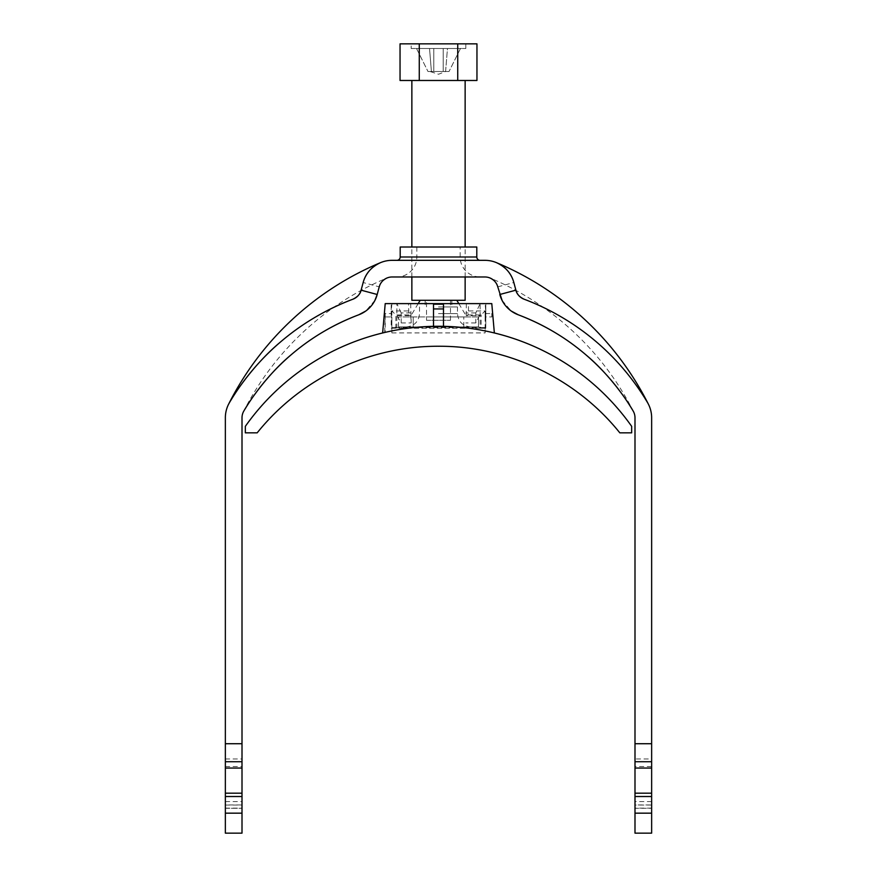 <?xml version="1.0" encoding="UTF-8"?>
<svg xmlns="http://www.w3.org/2000/svg" width="877" height="877" viewBox="0 0 877 877"><rect width="100%" height="100%" fill="white"/><g stroke="black" fill="none" stroke-linecap="round" stroke-linejoin="round"><path stroke-width="0.66" stroke-dasharray="4.38 3.29" d="M460.151 247.007L416.849 247.007L460.151 247.007L460.151 256.994A19.985 19.985 0 0 0 480.125 276.979L396.875 276.979L480.125 276.979M476.803 247.007L400.197 247.007M416.849 247.007L416.849 256.994A19.985 19.985 0 0 1 396.875 276.979M496.47 262.651C505.634 266.904 511.434 273.536 513.845 282.537A29.971 29.971 0 0 0 484.893 260.326L392.107 260.326A29.971 29.971 0 0 0 363.155 282.537L361.105 290.177A13.319 13.319 0 0 1 352.927 299.2C357.575 296.963 360.304 293.959 361.105 290.177L363.155 282.537L379.237 286.845A13.319 13.319 0 0 1 392.107 276.979L484.893 276.979A13.319 13.319 0 0 1 497.763 286.845L499.802 294.486A29.971 29.971 0 0 0 518.208 314.777C507.86 309.888 501.721 303.124 499.802 294.486L515.895 290.177L513.845 282.537L515.895 290.177A13.319 13.319 0 0 0 524.073 299.2C551.304 309.57 575.619 323.975 596.985 342.403C617.419 359.427 636.779 384.06 647.434 402.433C636.68 383.951 617.605 359.636 597.04 342.447C575.685 324.008 551.359 309.592 524.073 299.2A243.115 243.115 0 0 1 647.434 402.433L648.443 404.275L647.434 402.433A29.971 29.971 0 0 1 651.644 417.77L651.644 758.967L634.992 758.967L634.992 808.276L634.992 804.954L651.644 804.954L651.644 808.287L651.644 804.954M243.433 411.773A283.085 283.085 0 0 1 386.965 278.009M379.237 286.845L377.198 294.486A29.971 29.971 0 0 1 358.792 314.777C369.14 309.888 375.279 303.124 377.198 294.486L379.237 286.845M374.939 300.34L365.786 311.028M358.792 314.777A226.463 226.463 0 0 0 243.883 410.951A13.319 13.319 0 0 0 242.008 417.77L242.008 833.15L225.356 833.15L225.356 813.165L242.008 813.165M633.567 411.773A283.085 283.085 0 0 0 490.035 278.009M518.208 314.777A226.463 226.463 0 0 1 633.117 410.951A13.319 13.319 0 0 1 634.992 417.77L634.992 758.967M502.061 300.34L511.214 311.028M229.566 402.433C240.32 383.951 259.395 359.636 279.96 342.447C301.315 324.008 325.641 309.592 352.927 299.2A243.115 243.115 0 0 0 229.566 402.433L228.557 404.275L229.566 402.433A29.971 29.971 0 0 0 225.356 417.77L225.356 813.165M377.198 294.486L361.105 290.177L363.155 282.537C365.566 273.536 371.366 266.904 380.53 262.651M396.875 260.326L480.125 260.326L396.875 260.326M497.763 286.845L513.845 282.537L515.895 290.177C516.674 293.938 519.403 296.941 524.073 299.2M651.644 758.967L651.644 766.542L634.992 766.542M651.644 766.542L651.644 833.15L634.992 833.15L634.992 808.287L651.644 808.276L634.992 808.287L634.992 804.954M651.644 796.513L634.992 796.513M225.356 796.513L242.008 796.513M242.008 804.954L242.008 808.287L242.008 804.954L225.356 804.954L225.356 808.287L225.356 804.954M225.356 766.542L242.008 766.542M225.356 758.967L242.008 758.967M426.507 320.269L450.493 320.269L426.507 320.269L426.507 300.285L450.493 300.285L426.507 300.285M450.493 320.269L450.493 300.285M431.407 71.497L427.976 71.497L431.407 71.497L429.533 48.509L416.52 48.509L429.533 48.509L431.407 71.497L433.775 71.497L431.407 71.497M443.225 71.497L433.775 71.497L433.775 48.509L433.775 71.497L443.225 71.497L443.225 48.509L443.225 71.497L433.775 71.497L445.593 71.497L443.225 71.497L443.225 48.509L443.225 71.497M447.029 71.497L445.593 71.497L447.467 48.509L460.48 48.509L447.467 48.509L445.593 71.497L449.024 71.497L445.593 71.497L438.5 74.26L429.971 71.497M411.192 48.509L465.808 48.509L411.192 48.509L411.192 43.85L465.808 43.85L411.192 43.85M465.808 48.509L465.808 43.85M465.139 276.979L465.139 247.007M465.139 80.487L411.861 80.487L465.139 80.487M411.861 276.979L411.861 247.007M465.139 300.285L411.861 300.285M433.775 48.509L433.775 71.497L433.775 48.509L429.533 48.509L447.467 48.509L433.775 48.509M460.48 48.509L449.024 71.497L460.48 48.509M416.52 48.509L427.976 71.497L416.52 48.509M476.956 43.85L400.044 43.85M476.956 80.487L400.044 80.487M457.728 43.85L457.728 80.487M419.272 43.85L419.272 80.487M438.5 300.285L456.818 300.285L438.5 300.285M438.5 316.937L466.805 316.937L438.5 316.937M438.5 306.95L457.487 306.95L438.5 306.95M438.5 326.935L406.194 326.935L438.5 326.935M478.469 316.937L398.531 316.937L478.469 316.937L463.812 316.937L478.469 316.937L478.469 326.935L478.469 316.937L478.469 326.935L398.531 326.935L478.469 326.935L463.812 326.935L478.469 326.935L463.812 326.935L478.469 326.935L478.469 316.937M413.188 326.935L398.531 326.935L413.188 326.935L398.531 326.935L413.188 326.935L413.188 316.937L413.188 326.935M398.531 326.935L398.531 316.937L398.531 326.935M463.812 326.935L463.812 316.937L463.812 326.935M480.125 328.261L391.208 328.261L391.208 303.617L391.208 328.261L485.792 328.261L485.792 303.617L485.792 328.261L480.125 328.261L480.125 303.617L485.792 303.617L385.211 303.617L382.821 332.92M384.696 332.471L385.211 313.44L391.021 313.615L391.898 303.617M382.646 332.953A236.461 236.461 0 0 1 385.211 332.35L385.211 313.44M485.124 316.937L485.124 330.914A236.461 236.461 0 0 1 494.354 332.953L491.789 303.617L485.102 303.617L485.979 313.615L491.789 313.44L491.789 316.937L485.124 316.937L485.124 313.615L485.124 327.603L475.805 326.935L401.195 326.935L391.876 327.603L485.124 327.603L485.124 332.92L391.876 332.92L391.876 313.615L391.021 313.615M493.488 332.745L494.354 332.953A236.461 236.461 0 0 0 443.499 326.321L443.499 304.176M433.501 304.176L433.501 326.321M468.099 314.942L481.133 314.942L485.124 310.951L468.471 310.951L468.099 314.942L466.257 315.61L479.511 315.61L481.133 314.942L481.133 327.505M485.124 310.951L485.124 313.615L485.979 313.615M479.511 315.61L475.805 322.933L475.805 312.946L480.125 303.617L466.334 303.617L485.102 303.617M485.124 330.914L485.124 332.92M491.789 313.44L491.789 316.937M468.471 310.951L468.471 303.617M410.666 303.617L411.192 322.933L410.743 315.61L408.901 314.942L408.529 303.617M401.195 312.946L396.875 303.617L396.875 315.577L401.195 322.933L401.195 312.946L411.192 312.946M401.195 322.933L411.192 322.933M396.875 328.261L396.875 315.577L395.867 314.942L395.867 327.505M408.901 314.942L395.867 314.942L391.876 310.951L408.529 310.951M391.876 310.951L391.876 316.937L385.211 316.937M257.18 432.843C300.789 378.469 368.658 345.976 438.61 346.251C507.947 345.955 576.178 378.338 619.82 432.843M631.659 432.843L631.659 426.343M475.805 328.261L475.805 326.935M401.195 328.261L401.195 326.935M391.876 332.92L391.876 316.937M391.876 330.914A236.461 236.461 0 0 0 385.211 332.35M397.489 315.61L410.743 315.61M466.257 315.61L466.334 303.617M475.805 312.946L465.808 312.946M475.805 322.933L465.808 322.933M460.151 256.994L416.849 256.994L460.151 256.994M476.803 256.994L400.197 256.994M651.644 801.611L634.992 801.611M651.644 808.123L634.992 808.123M651.644 805.031L634.992 805.031M651.644 813.165L634.992 813.165M225.356 808.287L242.008 808.287L225.356 808.276M225.356 805.031L242.008 805.031M225.356 808.123L242.008 808.123M225.356 801.611L242.008 801.611M438.5 313.615L457.487 313.615L438.5 313.615M458.814 303.617L466.805 316.937M457.487 306.95L457.487 313.615C458.276 321.706 462.716 326.145 470.806 326.935M419.513 306.95L419.513 313.615C418.724 321.706 414.284 326.145 406.194 326.935M451.819 300.285L451.819 306.95M425.181 300.285L425.181 306.95M418.186 303.617L410.195 316.937"/><path stroke-width="1.32" d="M396.875 260.326A3.333 3.333 0 0 0 400.197 256.994L400.197 247.007L476.803 247.007L476.803 256.994A3.333 3.333 0 0 0 480.125 260.326M379.237 286.845L377.198 294.486L379.237 286.845C380.267 282.909 382.832 279.96 386.965 278.009C382.832 279.96 380.256 282.909 379.237 286.845A13.319 13.319 0 0 1 392.107 276.979L484.893 276.979A13.319 13.319 0 0 1 497.763 286.845C496.733 282.909 494.168 279.96 490.035 278.009C494.168 279.96 496.744 282.909 497.763 286.845L502.061 300.34M365.786 311.028L358.792 314.777A226.463 226.463 0 0 0 243.883 410.951L243.433 411.773L243.883 410.951C253.354 394.518 271.673 370.971 290.769 355.108C310.633 337.952 333.315 324.501 358.792 314.777C333.403 324.446 310.732 337.886 290.769 355.108C271.749 370.883 253.289 394.617 243.883 410.951A13.319 13.319 0 0 0 242.008 417.77L242.008 743.729L225.356 743.729L225.356 417.77A29.971 29.971 0 0 1 229.566 402.433L228.557 404.275A299.737 299.737 0 0 1 380.53 262.651C371.366 266.904 365.566 273.536 363.155 282.537L361.105 290.177A13.319 13.319 0 0 1 352.927 299.2C325.696 309.57 301.381 323.975 280.015 342.403C259.581 359.427 240.221 384.06 229.566 402.433A243.115 243.115 0 0 1 352.927 299.2C357.597 296.941 360.326 293.938 361.105 290.177L377.198 294.486L374.939 300.34M377.198 294.486A29.971 29.971 0 0 1 358.792 314.777M511.214 311.028L518.208 314.777A226.463 226.463 0 0 1 633.117 410.951L633.567 411.773L633.117 410.951C623.646 394.518 605.327 370.971 586.231 355.108C566.367 337.952 543.685 324.501 518.208 314.777C543.597 324.446 566.268 337.886 586.231 355.108C605.251 370.883 623.711 394.617 633.117 410.951A13.319 13.319 0 0 1 634.992 417.77L634.992 743.729L651.644 743.729L651.644 761.718L634.992 761.718L634.992 743.729M363.155 282.537A29.971 29.971 0 0 1 392.107 260.326L484.893 260.326A29.971 29.971 0 0 1 513.845 282.537L515.895 290.177A13.319 13.319 0 0 0 524.073 299.2C519.425 296.963 516.696 293.959 515.895 290.177L499.802 294.486A29.971 29.971 0 0 0 518.208 314.777M513.845 282.537C511.434 273.536 505.634 266.904 496.47 262.651A299.737 299.737 0 0 1 648.443 404.275M524.073 299.2A243.115 243.115 0 0 1 647.434 402.433A29.971 29.971 0 0 1 651.644 417.77L651.644 743.729M634.992 796.513L651.644 796.513L651.644 833.15L634.992 833.15L634.992 761.718M651.644 796.513L651.644 761.718M225.356 813.165L242.008 813.165L242.008 833.15L225.356 833.15L225.356 743.729M225.356 796.513L242.008 796.513L242.008 743.729M242.008 813.165L242.008 796.513M411.861 276.979L411.861 300.285L465.139 300.285L465.139 276.979M465.139 247.007L465.139 80.487M411.861 247.007L411.861 80.487M400.044 43.85L476.956 43.85L476.956 80.487L400.044 80.487L400.044 43.85M457.728 43.85L457.728 80.487M419.272 43.85L419.272 80.487M491.789 332.35L494.354 332.953A236.461 236.461 0 0 1 631.659 426.343A236.461 236.461 0 0 0 245.341 426.343L245.341 432.843L257.18 432.843L245.341 432.843L245.341 426.343A236.461 236.461 0 0 1 433.501 326.321L433.501 304.176L443.499 304.176L443.499 308.945L433.501 308.945M494.354 332.953L491.789 303.617L385.211 303.617L382.646 332.953L385.211 332.35M631.659 426.343L631.659 432.843L619.82 432.843C576.178 378.338 507.947 345.955 438.61 346.251C368.658 345.976 300.789 378.469 257.18 432.843M631.659 432.843L619.82 432.843M443.499 326.321L443.499 308.945M400.197 256.994L476.803 256.994M651.644 813.165L634.992 813.165M651.644 793.181L634.992 793.181M651.644 768.055L634.992 768.055M225.356 761.718L242.008 761.718M225.356 768.055L242.008 768.055M225.356 793.181L242.008 793.181M456.818 300.285L458.814 303.617M420.182 300.285L418.186 303.617"/></g></svg>
